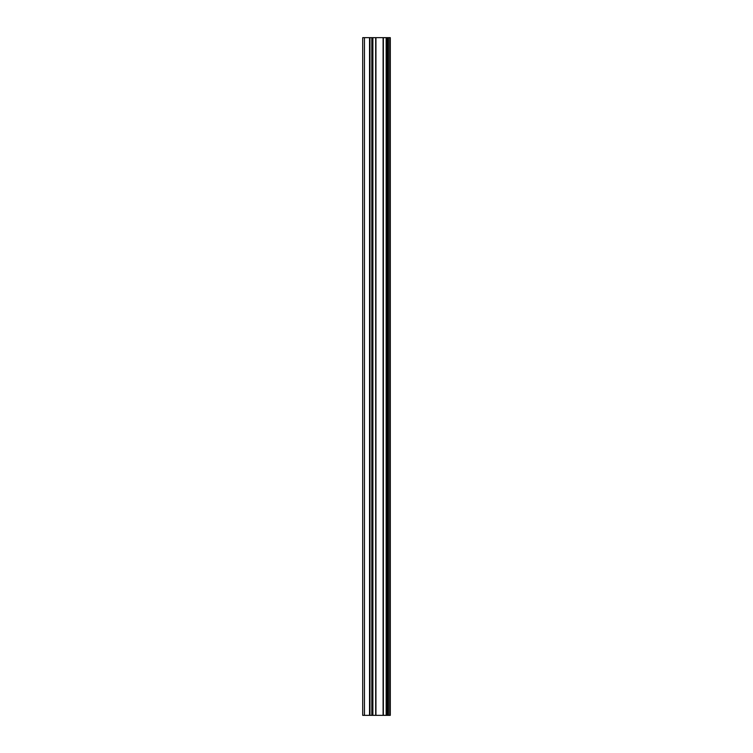 <?xml version="1.0" encoding="UTF-8"?>
<svg xmlns="http://www.w3.org/2000/svg" width="753" height="753" viewBox="0 0 753 753"><rect width="100%" height="100%" fill="white"/><g stroke="black" fill="none" stroke-linecap="round" stroke-linejoin="round"><path stroke-width="1.13" d="M371.813 715.35L390.289 715.35L390.289 37.65L362.711 37.65L362.711 715.35L371.813 715.35L371.813 37.65M388.002 715.35L388.002 37.65L388.002 715.35M388.002 685.55L388.002 663.355L388.002 685.55M388.002 650.498L388.002 628.303L388.002 650.498M388.002 615.446L388.002 593.251L388.002 615.446M388.002 580.394L388.002 558.189L388.002 580.394M388.002 545.341L388.002 523.137L388.002 545.341M388.002 510.289L388.002 488.085L388.002 510.289M388.002 475.237L388.002 453.033L388.002 475.237M388.002 440.185L388.002 417.981L388.002 440.185M388.002 405.123L388.002 382.929L388.002 405.123M388.002 370.071L388.002 347.877L388.002 370.071M388.002 335.019L388.002 312.815L388.002 335.019M388.002 299.967L388.002 277.763L388.002 299.967M388.002 264.915L388.002 242.711L388.002 264.915M388.002 229.863L388.002 207.659L388.002 229.863M388.002 194.811L388.002 172.606L388.002 194.811M388.002 159.749L388.002 137.554L388.002 159.749M388.002 124.697L388.002 102.502L388.002 124.697M388.002 89.645L388.002 67.45L388.002 89.645M389.819 715.35L389.819 37.65M364.461 715.35L364.461 37.65M388.463 715.35L388.463 37.65M387.541 715.35L387.541 37.65M387.23 715.35L387.23 37.65M386.731 715.35L386.731 37.65M386.647 715.35L386.647 37.65M386.157 715.35L386.157 37.65M383.352 715.35L383.352 37.65M383.108 715.35L383.108 37.65M375.935 715.35L375.935 37.65M375.691 715.35L375.691 37.65M372.886 715.35L372.886 37.65M372.387 715.35L372.387 37.65M372.311 715.35L372.311 37.65M369.958 715.35L369.958 37.65M369.544 715.35L369.544 37.65"/></g></svg>
